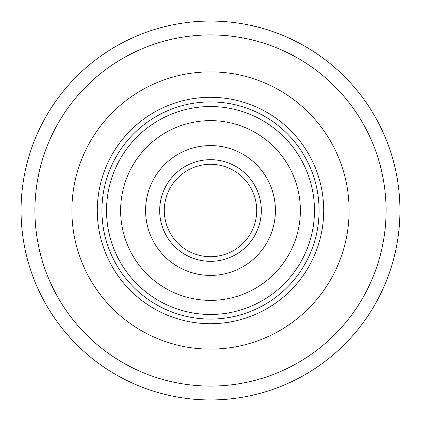 <?xml version="1.0" encoding="UTF-8"?>
<svg xmlns="http://www.w3.org/2000/svg" width="421" height="421" viewBox="0 0 421 421"><rect width="100%" height="100%" fill="white"/><g stroke="black" fill="none" stroke-linecap="round" stroke-linejoin="round"><path stroke-width="0.63" d="M71.88 210.5A138.62 138.62 0 0 1 210.5 71.88A138.62 138.62 0 0 1 349.12 210.5A138.62 138.62 0 0 1 210.5 349.12A138.62 138.62 0 0 1 71.88 210.5A138.62 138.62 0 0 1 210.5 71.88A138.62 138.62 0 0 1 349.12 210.5A138.62 138.62 0 0 1 210.5 349.12A138.62 138.62 0 0 1 71.88 210.5M399.95 210.5A189.45 189.45 0 0 1 210.5 399.95A189.45 189.45 0 0 1 21.05 210.5A189.45 189.45 0 0 1 210.5 21.05A189.45 189.45 0 0 1 399.95 210.5A189.45 189.45 0 0 0 210.5 21.05A189.45 189.45 0 0 0 21.05 210.5M97.293 210.5A113.207 113.207 0 0 1 210.5 97.293A113.207 113.207 0 0 1 323.707 210.5A113.207 113.207 0 0 1 210.5 323.707A113.207 113.207 0 0 1 97.293 210.5M319.086 210.5A108.586 108.586 0 0 0 210.5 101.914A108.586 108.586 0 0 0 101.914 210.5A108.586 108.586 0 0 0 210.5 319.086A108.586 108.586 0 0 0 319.086 210.5M268.372 239.917A64.923 64.923 0 0 1 238.875 268.893A64.923 64.923 0 0 0 268.893 182.125A64.923 64.923 0 0 0 182.125 152.107A64.923 64.923 0 0 0 152.107 238.875A64.923 64.923 0 0 0 268.372 239.917A64.923 64.923 0 0 0 239.917 152.628A64.923 64.923 0 0 1 268.372 239.917M152.628 181.083A64.923 64.923 0 0 1 182.125 152.107A64.923 64.923 0 0 0 152.628 181.083M290.616 251.226A89.873 89.873 0 0 0 251.226 130.384A89.873 89.873 0 0 1 249.779 291.337A89.873 89.873 0 0 0 291.337 171.221A89.873 89.873 0 0 0 171.221 129.663A89.873 89.873 0 0 0 129.663 249.779A89.873 89.873 0 0 0 290.616 251.226A89.873 89.873 0 0 1 249.779 291.337M130.384 169.774A89.873 89.873 0 0 1 171.221 129.663A89.873 89.873 0 0 0 130.384 169.774M230.697 252.063A46.205 46.205 0 0 0 252.063 190.303A46.205 46.205 0 0 0 190.303 168.937A46.205 46.205 0 0 0 168.937 230.697A46.205 46.205 0 0 0 230.697 252.063A46.205 46.205 0 0 1 168.937 230.697A46.205 46.205 0 0 1 190.303 168.937M34.911 210.5A175.589 175.589 0 0 0 210.5 386.089A175.589 175.589 0 0 0 386.089 210.5A175.589 175.589 0 0 0 210.5 34.911A175.589 175.589 0 0 0 34.911 210.5M255.936 304.009A103.966 103.966 0 0 0 304.009 165.064A103.966 103.966 0 0 0 165.064 116.991A103.966 103.966 0 0 0 116.991 255.936A103.966 103.966 0 0 0 255.936 304.009M232.713 256.215A50.83 50.83 0 0 0 256.215 188.287A50.83 50.83 0 0 0 188.287 164.785A50.83 50.83 0 0 0 164.785 232.713A50.83 50.83 0 0 0 232.713 256.215"/></g></svg>
